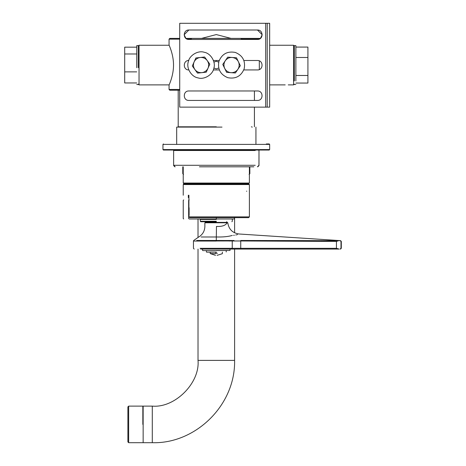 <?xml version="1.0" encoding="UTF-8"?>
<svg xmlns="http://www.w3.org/2000/svg" width="466" height="466" viewBox="0 0 466 466"><rect width="100%" height="100%" fill="white"/><g stroke="black" fill="none" stroke-linecap="round" stroke-linejoin="round"><path stroke-width="0.7" d="M218.711 62.106L216.311 61.256L213.906 62.106L216.311 61.256L218.711 62.106M213.906 68.024L216.311 68.875L218.711 68.024L216.311 68.875L213.906 68.024M187.204 39.15L190.577 39.15L192.004 38.393L185.882 38.393L184.146 34.734L188.87 30.005C182.777 29.748 182.777 39.715 188.87 39.459C182.777 39.715 182.777 29.748 188.87 30.005L257.465 30.005C263.558 29.748 263.558 39.715 257.465 39.459C263.558 39.715 263.558 29.748 257.465 30.005L262.189 34.734L260.453 38.393L240.613 38.393L242.04 39.15L259.137 39.15M179.725 38.393L169.822 38.393L169.059 39.15L179.725 39.15M190.577 39.459L190.577 39.15M242.04 39.15L242.04 39.459M192.004 38.393L240.613 38.393M179.725 89.455L169.059 89.455L169.059 85.109C168.896 85.29 173.568 75.871 173.521 65.065C173.568 54.254 168.896 44.841 169.059 45.021L169.059 39.15M259.335 69.556L259.306 60.865M169.059 89.455L169.822 90.218L179.725 90.218M216.311 126.799L178.204 126.799L216.311 126.799M231.066 38.393L216.311 34.577L201.551 38.393M139.031 84.492L139.031 45.249L169.152 45.249M285.204 84.882L269.657 84.882M294.349 46.012L293.592 45.249L293.592 84.882L288.25 84.882M257.465 39.459L188.87 39.459M188.87 60.493C182.777 60.231 182.777 70.203 188.87 69.941C182.777 70.203 182.777 60.231 188.87 60.493M257.465 69.941C263.558 70.203 263.558 60.231 257.465 60.493C263.558 60.231 263.558 70.203 257.465 69.941L243.794 69.941M219.311 69.941L213.306 69.941M213.428 60.493L219.195 60.493M243.91 60.493L257.465 60.493M188.87 90.975C182.777 90.719 182.777 100.685 188.87 100.429C182.777 100.685 182.777 90.719 188.87 90.975L257.465 90.975C263.558 90.719 263.558 100.685 257.465 100.429L188.87 100.429M257.465 100.429C263.558 100.685 263.558 90.719 257.465 90.975C263.558 90.719 263.558 100.685 257.465 100.429C263.558 100.685 263.558 90.719 257.465 90.975M267.222 107.133L269.657 107.133L269.657 23.3L267.222 23.3L267.222 107.133L179.725 107.133L179.725 23.3L265.696 23.3L265.696 107.133M267.222 23.3L265.696 23.3M197.502 73.11L194.91 69.556C196.687 71.816 199.011 72.847 201.877 72.644L197.502 73.11M192.318 66.003L194.095 61.978C193.029 64.652 193.297 67.174 194.91 69.556L192.318 66.003M194.095 61.978L195.877 57.959L200.252 57.487C197.409 57.895 195.353 59.392 194.095 61.978M200.252 57.487L204.626 57.015L207.224 60.574C205.448 58.308 203.124 57.283 200.252 57.487M207.224 60.574L209.816 64.127L208.034 68.147C209.106 65.479 208.832 62.951 207.224 60.574M208.034 68.147L206.257 72.172L201.877 72.644C204.725 72.236 206.776 70.733 208.034 68.147M213.871 68.17C212.91 74.647 204.16 79.977 197.963 77.869C191.485 76.907 186.15 68.158 188.258 61.961C189.225 55.483 197.974 50.147 204.172 52.256C210.649 53.223 215.979 61.972 213.871 68.17M236.489 57.778L238.411 61.739C237.06 59.199 234.957 57.772 232.103 57.464L236.489 57.778M240.328 65.7L237.858 69.341C239.39 66.906 239.571 64.372 238.411 61.739L240.328 65.7M237.858 69.341L235.394 72.981L231.002 72.667C233.88 72.772 236.163 71.659 237.858 69.341M231.002 72.667L226.616 72.352L224.694 68.391C226.039 70.931 228.142 72.358 231.002 72.667M224.694 68.391L222.777 64.43L225.241 60.79C223.715 63.225 223.534 65.758 224.694 68.391M225.241 60.79L227.711 57.149L232.103 57.464C229.225 57.359 226.942 58.466 225.241 60.79M235.295 52.431C242.675 55.489 245.64 60.947 244.184 68.805C241.126 76.191 235.668 79.15 227.81 77.7C220.43 74.642 217.465 69.178 218.915 61.326C221.979 53.939 227.437 50.975 235.295 52.431M188.87 30.005L184.146 34.734L185.882 38.393M260.453 38.393L262.189 34.734L257.465 30.005M295.875 83.053L307.915 83.053L307.915 75.475L295.875 75.475M295.875 57.487L307.915 57.487L307.915 47.078L295.875 47.078M307.915 57.487L307.915 75.475M295.875 80.95L295.875 45.633L294.349 45.633L294.349 80.95M136.742 71.875L124.702 71.875L124.702 53.98L136.742 53.98M124.702 53.98L124.702 47.171L136.742 47.171M124.702 71.875L124.702 82.96L136.742 82.96M138.268 67.721L138.268 45.633L136.742 45.633L136.742 67.721M174.849 166.811L173.661 165.587M199.419 166.811L253.836 166.811M189.114 215.356L189.114 207.737M188.905 197.526L188.34 197.526L188.34 195.237L188.905 195.237C181.443 195.237 181.443 195.237 188.905 195.237L188.905 207.737M188.905 215.356L188.905 216.882L189.831 217.645L248.623 217.645L189.831 217.645M249.386 184.565L248.931 184.111L183.691 184.111L183.231 184.565L249.386 184.565L249.386 216.882L188.905 216.882M249.386 216.882L248.623 217.645L235.592 217.645M188.34 197.526L188.905 197.98M176.678 143.947L176.678 127.102L222.008 127.102M248.588 183.499L249.386 183.045L183.231 183.045L183.691 183.499L248.588 183.499M152.289 406.119L143.144 406.119L143.144 442.7L152.289 442.7L152.289 406.119C174.913 408.164 200.065 383.017 198.021 360.393L198.021 249.083M128.663 424.41L128.663 442.7L128.663 406.119L127.9 406.882L127.9 441.937L128.663 442.7L142.841 442.7L143.144 442.397M143.144 406.422L142.841 406.119L142.841 424.41M216.311 217.645L216.311 218.979L234.45 218.979L189.196 218.979L188.648 218.519L188.648 200.38L189.196 199.926C181.95 199.926 181.95 199.926 189.196 199.926M206.555 222.48L205.791 221.723M216.311 221.263L200.304 221.263L200.764 221.723L216.311 221.723M216.311 219.434L200.304 219.434L199.85 218.979M189.196 218.979C181.95 218.979 181.95 218.979 189.196 218.979M269.092 143.947L266.342 143.947M269.546 144.402L163.071 144.402L269.657 144.402L269.657 149.586L162.96 149.586L163.42 150.04L269.202 150.04L269.365 149.586M216.469 226.406C221.962 226.726 225.521 225.521 227.146 222.789L226.785 222.404L205.261 222.404L226.785 222.404L227.146 222.789L226.785 222.404L227.396 222.404L226.785 222.404L227.775 222.76C228.777 229.313 232.557 233.058 239.122 234.002L340.588 240.648L341.298 241.411L341.298 248.32L340.535 249.083M227.146 222.789L204.877 222.789L227.775 222.76M338.549 249.042L336.435 248.32L339.126 249.083L200.607 249.083C192.272 249.083 192.272 249.083 200.607 249.083L231.707 249.083L230.029 249.083L230.029 250.452L202.745 250.603M339.126 249.083L338.549 249.083M340.063 249.083L340.995 248.32L340.995 241.429L340.297 240.718L339.079 240.683L340.297 240.718M338.555 240.718L336.435 241.429L240.736 240.969L240.736 248.32L336.435 248.32L336.435 241.429M216.469 226.4C201.528 226.4 201.528 226.4 216.469 226.4L216.311 236.984L201.096 236.984L216.311 236.984L216.311 240.468L196.745 240.468L232.243 240.497L232.237 240.934L193.448 241.05L216.311 241.05L216.311 240.468M232.243 240.497L234.037 240.491M233.612 235.336L234.351 235.243M235.72 234.998L236.443 234.841M237.008 234.689L237.608 234.52M232.307 235.423C240.852 233.891 240.852 233.891 232.307 235.423C228.305 236.629 222.975 237.147 216.311 236.978M228.853 240.998L240.736 240.969L240.736 240.485L338.555 240.683M210.213 252.129L210.213 253.568L215.548 253.696C215.548 255.881 215.548 255.881 215.548 253.696L215.548 253.05L217.069 253.05L217.069 253.568C223.989 253.568 223.989 253.568 217.069 253.568M217.069 253.696C217.069 255.881 217.069 255.881 217.069 253.696C223.896 253.696 223.896 253.696 217.069 253.696M215.548 253.696C208.727 253.696 208.727 253.696 215.548 253.696M216.311 252.129L206.555 252.129M206.403 250.603L206.403 251.978M216.311 250.603L230.029 250.452M202.594 249.083L202.594 250.452M258.531 150.04L258.991 150.501L258.956 165.587M183.231 173.667L182.777 173.667L182.777 166.811M249.846 166.811L249.846 173.667L249.386 173.667M255.228 165.284L173.632 165.284L173.632 150.501L255.228 150.501M234.602 249.083L234.602 360.393L198.021 360.393M188.648 200.38C181.519 200.38 181.519 200.38 188.648 200.38M188.648 218.519C181.519 218.519 181.519 218.519 188.648 218.519M240.736 249.083L240.736 248.32L200.065 248.32C191.444 248.32 191.444 248.32 200.065 248.32L232.237 248.32L231.707 249.083M232.237 240.934L232.237 248.32M178.204 90.218L178.204 126.799M254.419 126.799L254.419 107.133M254.419 100.429L254.419 90.975M138.268 46.012L139.031 45.249M138.268 84.119L139.031 84.882L169.152 84.882M294.349 84.119L293.592 84.882M293.592 45.249L269.657 45.249M294.349 84.497L295.875 84.497M138.268 84.497L136.742 84.497M181.251 126.799L180.336 127.102M252.281 127.102L251.366 126.799M258.991 165.587L257.768 166.811M182.777 173.667L183.54 174.43M249.846 173.667L249.083 174.43M173.632 150.501L174.086 150.04M258.991 150.501L258.991 165.284L257.465 166.811M173.632 165.284L175.152 166.811M246.788 191.2L246.497 191.2M183.231 184.565L183.231 195.237M255.939 127.102L255.939 143.947M249.386 166.811L249.386 183.045M183.231 166.811L183.231 183.045M245.267 183.499L245.267 184.111M187.349 183.499L187.349 184.111M198.021 237.41L198.021 218.979M234.602 217.645L234.602 232.802M152.289 442.7C195.464 443.993 235.569 405.175 234.602 360.393M142.841 406.119L128.663 406.119M183.691 218.979L183.231 218.519L183.231 200.38L183.691 199.926M226.062 222.48L226.826 221.723M231.858 221.723L232.313 221.263L232.313 219.434L232.773 218.979M200.304 219.434L200.304 221.263M234.45 218.979L234.45 217.645M163.42 143.947L162.96 144.402L162.96 149.586M269.202 143.947L269.657 144.402L269.657 149.586L269.202 150.04M194.206 249.083L193.448 248.32L193.448 241.05L193.722 240.468L198.743 236.984C202.675 234.555 204.725 231.025 204.877 226.4L204.877 222.789L205.261 222.404M226.791 222.404L227.396 222.404M217.069 255.356L222.334 253.696L222.404 252.129M215.548 255.356L210.213 253.568M226.22 250.603L226.22 251.978"/></g></svg>
